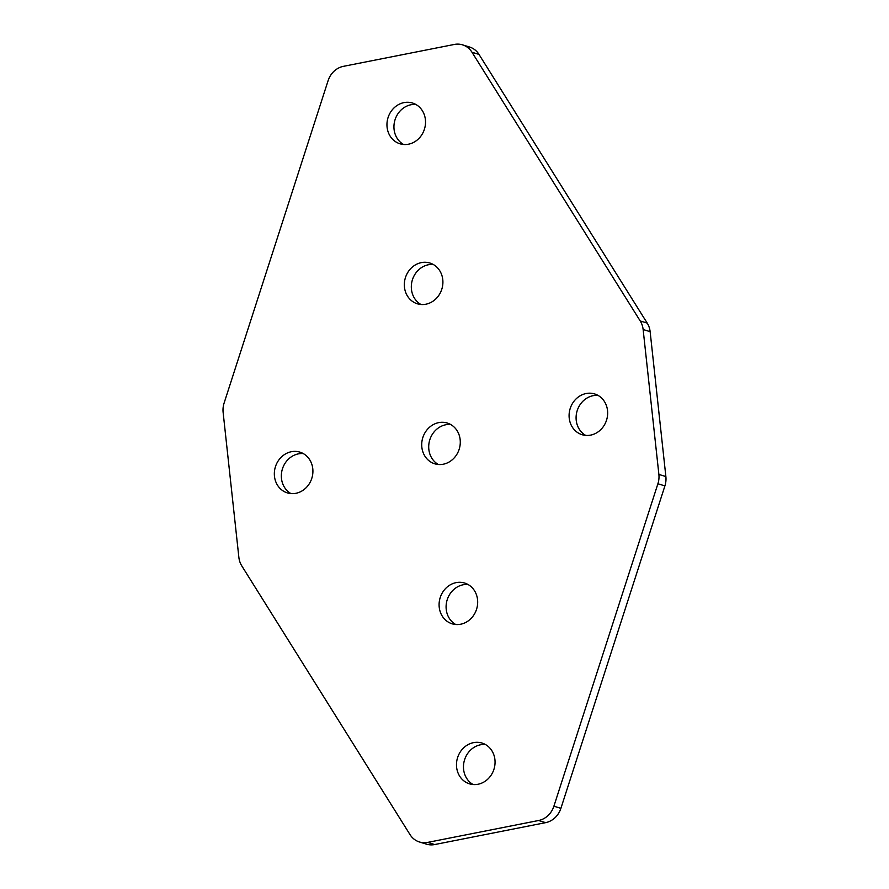 <?xml version="1.0" encoding="UTF-8"?>
<svg xmlns="http://www.w3.org/2000/svg" width="889" height="889" viewBox="0 0 889 889"><rect width="100%" height="100%" fill="white"/><g stroke="black" fill="none" stroke-linecap="round" stroke-linejoin="round"><path stroke-width="1.33" d="M598.03 395.405A21.325 19.091 -72.9 0 0 576.216 420.264A21.325 19.091 -72.9 0 0 585.718 435.41M607.531 410.551A21.325 19.091 -72.9 0 0 594.652 393.949A21.325 19.091 -72.9 0 0 569.216 418.119A21.325 19.091 -72.9 0 0 582.106 434.71A21.325 19.091 -72.9 0 0 607.531 410.551M290.97 493.595A21.325 19.091 107.1 0 1 281.469 478.449A21.325 19.091 107.1 0 1 303.282 453.59M312.784 468.736A21.325 19.091 107.1 0 1 287.358 492.895A21.325 19.091 107.1 0 1 274.468 476.293A21.325 19.091 107.1 0 1 299.904 452.134A21.325 19.091 107.1 0 1 312.784 468.736M485.427 744.515A21.325 19.091 -72.9 0 0 463.602 769.374A21.325 19.091 -72.9 0 0 473.104 784.52M456.613 767.229A21.325 19.091 -72.9 0 0 469.492 783.831A21.325 19.091 -72.9 0 0 494.929 759.662A21.325 19.091 -72.9 0 0 482.038 743.06A21.325 19.091 -72.9 0 0 456.613 767.229M468.036 584.506A21.325 19.091 -72.9 0 0 446.222 609.365A21.325 19.091 -72.9 0 0 455.724 624.511M439.222 607.22A21.325 19.091 -72.9 0 0 452.112 623.811A21.325 19.091 -72.9 0 0 477.549 599.653A21.325 19.091 -72.9 0 0 464.658 583.051A21.325 19.091 -72.9 0 0 439.222 607.22M403.573 144.485A21.325 19.091 107.1 0 1 394.071 129.338A21.325 19.091 107.1 0 1 415.896 104.48M425.398 119.626A21.325 19.091 107.1 0 1 399.961 143.785A21.325 19.091 107.1 0 1 387.082 127.183A21.325 19.091 107.1 0 1 412.507 103.024A21.325 19.091 107.1 0 1 425.398 119.626M420.964 304.494A21.325 19.091 107.1 0 1 411.451 289.347A21.325 19.091 107.1 0 1 433.276 264.489M442.778 279.635A21.325 19.091 107.1 0 1 417.341 303.794A21.325 19.091 107.1 0 1 404.462 287.191A21.325 19.091 107.1 0 1 429.898 263.033A21.325 19.091 107.1 0 1 442.778 279.635M438.344 464.503A21.325 19.091 107.1 0 1 428.842 449.356A21.325 19.091 107.1 0 1 450.656 424.498M460.158 439.644A21.325 19.091 107.1 0 1 434.732 463.802A21.325 19.091 107.1 0 1 421.842 447.2A21.325 19.091 107.1 0 1 447.278 423.042A21.325 19.091 107.1 0 1 460.158 439.644M657.904 483.749L664.905 485.905A20.503 18.358 -72.9 0 0 665.872 476.571L658.882 474.415A20.503 18.358 107.1 0 1 657.904 483.749L553.903 806.19A20.503 18.358 107.1 0 1 538.623 820.503L427.687 842.394A20.503 18.358 -72.9 0 1 419.475 841.994A20.503 18.358 -72.9 0 1 410.007 834.593L241.786 565.893A20.503 18.358 -72.9 0 1 238.863 557.325L223.128 412.429A20.503 18.358 -72.9 0 1 224.095 403.095L328.108 80.655A20.503 18.358 -72.9 0 1 343.376 66.353L454.323 44.45A20.503 18.358 107.1 0 1 462.524 44.85A20.503 18.358 107.1 0 1 471.992 52.251L478.993 54.407A20.503 18.358 -72.9 0 0 469.525 47.006L462.524 44.85M658.882 474.415L643.136 329.519L650.137 331.675A20.503 18.358 -72.9 0 0 647.214 323.107L478.993 54.407M647.214 323.107L640.224 320.962A20.503 18.358 107.1 0 1 643.136 329.519M640.224 320.962L471.992 52.251M665.872 476.571L650.137 331.675M664.905 485.905L560.892 808.345L553.903 806.19M427.687 842.394L434.677 844.55L545.624 822.647A20.503 18.358 -72.9 0 0 560.892 808.345M434.677 844.55A20.503 18.358 107.1 0 1 426.476 844.15L419.475 841.994M538.623 820.503L545.624 822.647"/></g></svg>
